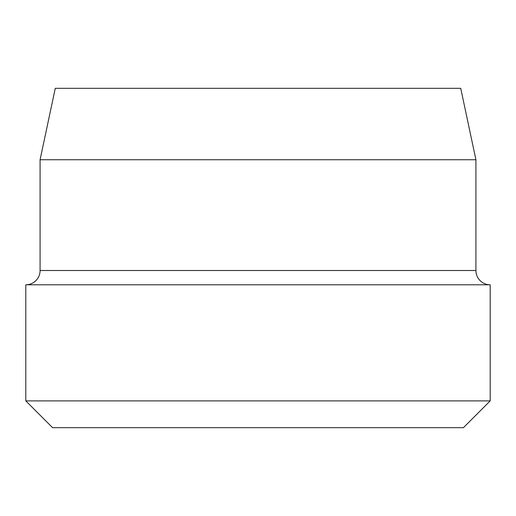 <?xml version="1.0" encoding="UTF-8"?>
<svg xmlns="http://www.w3.org/2000/svg" width="516" height="516" viewBox="0 0 516 516"><rect width="100%" height="100%" fill="white"/><g stroke="black" fill="none" stroke-linecap="round" stroke-linejoin="round"><path stroke-width="0.77" d="M463.407 427.687L52.593 427.687L25.8 400.893L490.2 400.893L463.407 427.687M490.2 400.893L490.2 284.793L25.8 284.793L25.8 400.893M490.2 284.793A14.287 14.287 0 0 1 475.913 270.5L40.087 270.5A14.287 14.287 0 0 1 25.8 284.793M40.087 159.741L55.27 88.313L460.73 88.313L475.913 159.741L40.087 159.741L40.087 270.5M475.913 159.741L475.913 270.5"/></g></svg>
